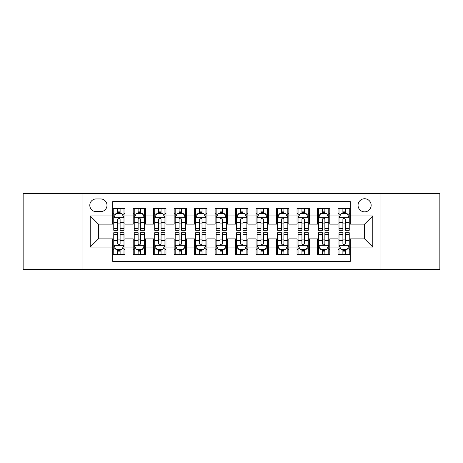 <?xml version="1.0" encoding="UTF-8"?>
<svg xmlns="http://www.w3.org/2000/svg" width="463" height="463" viewBox="0 0 463 463"><rect width="100%" height="100%" fill="white"/><g stroke="black" fill="none" stroke-linecap="round" stroke-linejoin="round"><path stroke-width="0.69" d="M364.601 198.737A6.551 6.551 0 0 0 358.044 205.288A6.551 6.551 0 0 0 364.601 211.84A6.551 6.551 0 0 0 371.152 205.288A6.551 6.551 0 0 0 364.601 198.737M380.98 269.379L439.85 269.379L439.85 193.621L380.98 193.621L380.98 269.379L82.02 269.379L82.02 193.621L23.15 193.621L23.15 269.379L82.02 269.379M350.265 208.466L337.978 208.466L337.978 215.937L329.789 215.937L329.789 224.127L337.978 224.127L337.978 215.937M329.789 215.937L329.789 208.466L317.502 208.466L317.502 215.937L309.313 215.937L309.313 224.127L317.502 224.127L317.502 215.937M309.313 215.937L309.313 208.466L297.026 208.466L297.026 215.937L288.837 215.937L288.837 224.127L297.026 224.127L297.026 215.937M288.837 215.937L288.837 208.466L276.55 208.466L276.55 215.937L268.361 215.937L268.361 224.127L276.55 224.127L276.55 215.937M268.361 215.937L268.361 208.466L256.074 208.466L256.074 215.937L247.879 215.937L247.879 224.127L256.074 224.127L256.074 215.937M247.879 215.937L247.879 208.466L235.598 208.466L235.598 215.937L227.402 215.937L227.402 224.127L235.598 224.127L235.598 215.937M227.402 215.937L227.402 208.466L215.121 208.466L215.121 215.937L206.926 215.937L206.926 224.127L215.121 224.127L215.121 215.937M206.926 215.937L206.926 208.466L194.639 208.466L194.639 215.937L186.45 215.937L186.45 224.127L194.639 224.127L194.639 215.937M186.45 215.937L186.45 208.466L174.163 208.466L174.163 215.937L165.974 215.937L165.974 224.127L174.163 224.127L174.163 215.937M165.974 215.937L165.974 208.466L153.687 208.466L153.687 215.937L145.498 215.937L145.498 224.127L153.687 224.127L153.687 215.937M145.498 215.937L145.498 208.466L133.211 208.466L133.211 224.127L125.022 224.127L125.022 208.466L112.735 208.466M112.735 254.534L125.022 254.534L125.022 238.873L133.211 238.873L133.211 254.534L145.498 254.534L145.498 238.873L153.687 238.873L153.687 247.063L145.498 247.063M153.687 247.063L153.687 254.534L165.974 254.534L165.974 238.873L174.163 238.873L174.163 247.063L165.974 247.063M174.163 247.063L174.163 254.534L186.45 254.534L186.45 238.873L194.639 238.873L194.639 247.063L186.45 247.063M194.639 247.063L194.639 254.534L206.926 254.534L206.926 238.873L215.121 238.873L215.121 247.063L206.926 247.063M215.121 247.063L215.121 254.534L227.402 254.534L227.402 238.873L235.598 238.873L235.598 247.063L227.402 247.063M235.598 247.063L235.598 254.534L247.879 254.534L247.879 238.873L256.074 238.873L256.074 247.063L247.879 247.063M256.074 247.063L256.074 254.534L268.361 254.534L268.361 238.873L276.55 238.873L276.55 247.063L268.361 247.063M276.55 247.063L276.55 254.534L288.837 254.534L288.837 238.873L297.026 238.873L297.026 247.063L288.837 247.063M297.026 247.063L297.026 254.534L309.313 254.534L309.313 238.873L317.502 238.873L317.502 247.063L309.313 247.063M317.502 247.063L317.502 254.534L329.789 254.534L329.789 238.873L337.978 238.873L337.978 247.063L329.789 247.063M96.148 211.637L100.656 211.637A6.349 6.349 0 0 0 106.999 205.288A6.349 6.349 0 0 0 100.656 198.94L96.148 198.94A6.349 6.349 0 0 0 89.799 205.288A6.349 6.349 0 0 0 96.148 211.637M380.98 193.621L82.02 193.621M350.265 215.937L350.265 201.602L112.735 201.602L112.735 224.127L98.399 224.127L98.399 238.873L112.735 238.873L112.735 261.398L350.265 261.398L350.265 238.873L364.601 238.873L364.601 224.127L350.265 224.127L350.265 215.937L372.79 215.937L372.79 247.063L350.265 247.063M112.735 247.063L90.21 247.063L90.21 215.937L112.735 215.937M337.978 247.063L337.978 254.534L350.265 254.534M112.735 213.582L113.759 213.582M117.648 213.582L120.108 213.582M123.997 213.582L125.022 213.582M112.735 223.924L113.759 223.924M117.648 223.924L120.108 223.924M123.997 223.924L125.022 223.924M112.735 239.076L113.759 239.076M117.648 239.076L120.108 239.076M123.997 239.076L125.022 239.076M112.735 249.418L113.759 249.418M117.648 249.418L120.108 249.418M123.997 249.418L125.022 249.418M133.211 223.924L134.235 223.924M138.124 223.924L140.584 223.924M144.473 223.924L145.498 223.924M133.211 213.582L134.235 213.582M138.124 213.582L140.584 213.582M144.473 213.582L145.498 213.582M133.211 239.076L134.235 239.076M138.124 239.076L140.584 239.076M144.473 239.076L145.498 239.076M133.211 249.418L134.235 249.418M138.124 249.418L140.584 249.418M144.473 249.418L145.498 249.418M153.687 239.076L154.711 239.076M158.601 239.076L161.06 239.076M164.95 239.076L165.974 239.076M153.687 249.418L154.711 249.418M158.601 249.418L161.06 249.418M164.95 249.418L165.974 249.418M153.687 213.582L154.711 213.582M158.601 213.582L161.06 213.582M164.95 213.582L165.974 213.582M153.687 223.924L154.711 223.924M158.601 223.924L161.06 223.924M164.95 223.924L165.974 223.924M174.163 239.076L175.188 239.076M179.083 239.076L181.537 239.076M185.426 239.076L186.45 239.076M174.163 249.418L175.188 249.418M179.083 249.418L181.537 249.418M185.426 249.418L186.45 249.418M174.163 213.582L175.188 213.582M179.083 213.582L181.537 213.582M185.426 213.582L186.45 213.582M174.163 223.924L175.188 223.924M179.083 223.924L181.537 223.924M185.426 223.924L186.45 223.924M194.639 239.076L195.664 239.076M199.559 239.076L202.013 239.076M205.902 239.076L206.926 239.076M194.639 249.418L195.664 249.418M199.559 249.418L202.013 249.418M205.902 249.418L206.926 249.418M194.639 213.582L195.664 213.582M199.559 213.582L202.013 213.582M205.902 213.582L206.926 213.582M194.639 223.924L195.664 223.924M199.559 223.924L202.013 223.924M205.902 223.924L206.926 223.924M215.121 239.076L216.14 239.076M220.035 239.076L222.489 239.076M226.378 239.076L227.402 239.076M215.121 249.418L216.14 249.418M220.035 249.418L222.489 249.418M226.378 249.418L227.402 249.418M215.121 213.582L216.14 213.582M220.035 213.582L222.489 213.582M226.378 213.582L227.402 213.582M215.121 223.924L216.14 223.924M220.035 223.924L222.489 223.924M226.378 223.924L227.402 223.924M235.598 239.076L236.622 239.076M240.511 239.076L242.965 239.076M246.86 239.076L247.879 239.076M235.598 249.418L236.622 249.418M240.511 249.418L242.965 249.418M246.86 249.418L247.879 249.418M235.598 213.582L236.622 213.582M240.511 213.582L242.965 213.582M246.86 213.582L247.879 213.582M235.598 223.924L236.622 223.924M240.511 223.924L242.965 223.924M246.86 223.924L247.879 223.924M256.074 239.076L257.098 239.076M260.987 239.076L263.441 239.076M267.336 239.076L268.361 239.076M256.074 249.418L257.098 249.418M260.987 249.418L263.441 249.418M267.336 249.418L268.361 249.418M256.074 213.582L257.098 213.582M260.987 213.582L263.441 213.582M267.336 213.582L268.361 213.582M256.074 223.924L257.098 223.924M260.987 223.924L263.441 223.924M267.336 223.924L268.361 223.924M276.55 239.076L277.574 239.076M281.463 239.076L283.917 239.076M287.812 239.076L288.837 239.076M276.55 249.418L277.574 249.418M281.463 249.418L283.917 249.418M287.812 249.418L288.837 249.418M276.55 213.582L277.574 213.582M281.463 213.582L283.917 213.582M287.812 213.582L288.837 213.582M276.55 223.924L277.574 223.924M281.463 223.924L283.917 223.924M287.812 223.924L288.837 223.924M297.026 239.076L298.05 239.076M301.94 239.076L304.399 239.076M308.289 239.076L309.313 239.076M297.026 249.418L298.05 249.418M301.94 249.418L304.399 249.418M308.289 249.418L309.313 249.418M297.026 213.582L298.05 213.582M301.94 213.582L304.399 213.582M308.289 213.582L309.313 213.582M297.026 223.924L298.05 223.924M301.94 223.924L304.399 223.924M308.289 223.924L309.313 223.924M317.502 239.076L318.527 239.076M322.416 239.076L324.876 239.076M328.765 239.076L329.789 239.076M317.502 249.418L318.527 249.418M322.416 249.418L324.876 249.418M328.765 249.418L329.789 249.418M317.502 213.582L318.527 213.582M322.416 213.582L324.876 213.582M328.765 213.582L329.789 213.582M317.502 223.924L318.527 223.924M322.416 223.924L324.876 223.924M328.765 223.924L329.789 223.924M337.978 239.076L339.003 239.076M342.892 239.076L345.352 239.076M349.241 239.076L350.265 239.076M337.978 249.418L339.003 249.418M342.892 249.418L345.352 249.418M349.241 249.418L350.265 249.418M337.978 213.582L339.003 213.582M342.892 213.582L345.352 213.582M349.241 213.582L350.265 213.582M337.978 223.924L339.003 223.924M342.892 223.924L345.352 223.924M349.241 223.924L350.265 223.924M98.399 224.127L90.21 215.937M98.399 238.873L90.21 247.063M372.79 215.937L364.601 224.127M372.79 247.063L364.601 238.873M120.108 211.128L117.648 211.128M123.997 228.6L120.108 228.6L120.108 230.273L123.997 230.273L123.997 217.778L121.948 213.686L115.808 213.686L113.759 217.778L113.759 230.273L117.648 230.273L117.648 228.6L113.759 228.6M113.759 217.778L113.759 208.466M123.997 217.778L123.997 208.466M117.648 213.686L117.648 208.466M120.108 208.466L120.108 213.686M120.108 228.6L120.108 219.317C119.286 217.737 118.47 217.737 117.648 219.317L117.648 228.6M117.648 251.872L120.108 251.872M113.759 234.4L117.648 234.4L117.648 232.727L113.759 232.727L113.759 245.222L115.808 249.314L121.948 249.314L123.997 245.222L123.997 232.727L120.108 232.727L120.108 234.4L123.997 234.4M123.997 245.222L123.997 254.534M113.759 245.222L113.759 254.534M120.108 249.314L120.108 254.534M117.648 254.534L117.648 249.314M117.648 234.4L117.648 243.683C118.47 245.263 119.286 245.263 120.108 243.683L120.108 234.4M140.584 211.128L138.124 211.128M144.473 228.6L140.584 228.6L140.584 230.273L144.473 230.273L144.473 217.778L142.425 213.686L136.284 213.686L134.235 217.778L134.235 230.273L138.124 230.273L138.124 228.6L134.235 228.6M134.235 217.778L134.235 208.466M144.473 217.778L144.473 208.466M138.124 213.686L138.124 208.466M140.584 208.466L140.584 213.686M140.584 228.6L140.584 219.317C139.768 217.737 138.946 217.737 138.124 219.317L138.124 228.6M161.06 211.128L158.601 211.128M164.95 228.6L161.06 228.6L161.06 230.273L164.95 230.273L164.95 217.778L162.901 213.686L156.76 213.686L154.711 217.778L154.711 230.273L158.601 230.273L158.601 228.6L154.711 228.6M154.711 217.778L154.711 208.466M164.95 217.778L164.95 208.466M158.601 213.686L158.601 208.466M161.06 208.466L161.06 213.686M161.06 228.6L161.06 219.317C160.244 217.737 159.422 217.737 158.601 219.317L158.601 228.6M181.537 211.128L179.083 211.128M185.426 228.6L181.537 228.6L181.537 230.273L185.426 230.273L185.426 217.778L183.383 213.686L177.236 213.686L175.188 217.778L175.188 230.273L179.083 230.273L179.083 228.6L175.188 228.6M175.188 217.778L175.188 208.466M185.426 217.778L185.426 208.466M179.083 213.686L179.083 208.466M181.537 208.466L181.537 213.686M181.537 228.6L181.537 219.317C180.72 217.737 179.899 217.737 179.083 219.317L179.083 228.6M202.013 211.128L199.559 211.128M205.902 228.6L202.013 228.6L202.013 230.273L205.902 230.273L205.902 217.778L203.859 213.686L197.713 213.686L195.664 217.778L195.664 230.273L199.559 230.273L199.559 228.6L195.664 228.6M195.664 217.778L195.664 208.466M205.902 217.778L205.902 208.466M199.559 213.686L199.559 208.466M202.013 208.466L202.013 213.686M202.013 228.6L202.013 219.317C201.197 217.737 200.375 217.737 199.559 219.317L199.559 228.6M138.124 251.872L140.584 251.872M134.235 234.4L138.124 234.4L138.124 232.727L134.235 232.727L134.235 245.222L136.284 249.314L142.425 249.314L144.473 245.222L144.473 232.727L140.584 232.727L140.584 234.4L144.473 234.4M144.473 245.222L144.473 254.534M134.235 245.222L134.235 254.534M140.584 249.314L140.584 254.534M138.124 254.534L138.124 249.314M138.124 234.4L138.124 243.683C138.946 245.263 139.762 245.263 140.584 243.683L140.584 234.4M158.601 251.872L161.06 251.872M154.711 234.4L158.601 234.4L158.601 232.727L154.711 232.727L154.711 245.222L156.76 249.314L162.901 249.314L164.95 245.222L164.95 232.727L161.06 232.727L161.06 234.4L164.95 234.4M164.95 245.222L164.95 254.534M154.711 245.222L154.711 254.534M161.06 249.314L161.06 254.534M158.601 254.534L158.601 249.314M158.601 234.4L158.601 243.683C159.422 245.263 160.239 245.263 161.06 243.683L161.06 234.4M179.083 251.872L181.537 251.872M175.188 234.4L179.083 234.4L179.083 232.727L175.188 232.727L175.188 245.222L177.236 249.314L183.383 249.314L185.426 245.222L185.426 232.727L181.537 232.727L181.537 234.4L185.426 234.4M185.426 245.222L185.426 254.534M175.188 245.222L175.188 254.534M181.537 249.314L181.537 254.534M179.083 254.534L179.083 249.314M179.083 234.4L179.083 243.683C179.899 245.263 180.715 245.263 181.537 243.683L181.537 234.4M199.559 251.872L202.013 251.872M195.664 234.4L199.559 234.4L199.559 232.727L195.664 232.727L195.664 245.222L197.713 249.314L203.859 249.314L205.902 245.222L205.902 232.727L202.013 232.727L202.013 234.4L205.902 234.4M205.902 245.222L205.902 254.534M195.664 245.222L195.664 254.534M202.013 249.314L202.013 254.534M199.559 254.534L199.559 249.314M199.559 234.4L199.559 243.683C200.375 245.263 201.191 245.263 202.013 243.683L202.013 234.4M222.489 211.128L220.035 211.128M226.378 228.6L222.489 228.6L222.489 230.273L226.378 230.273L226.378 217.778L224.335 213.686L218.189 213.686L216.14 217.778L216.14 230.273L220.035 230.273L220.035 228.6L216.14 228.6M216.14 217.778L216.14 208.466M226.378 217.778L226.378 208.466M220.035 213.686L220.035 208.466M222.489 208.466L222.489 213.686M222.489 228.6L222.489 219.317C221.673 217.737 220.851 217.737 220.035 219.317L220.035 228.6M220.035 251.872L222.489 251.872M216.14 234.4L220.035 234.4L220.035 232.727L216.14 232.727L216.14 245.222L218.189 249.314L224.335 249.314L226.378 245.222L226.378 232.727L222.489 232.727L222.489 234.4L226.378 234.4M226.378 245.222L226.378 254.534M216.14 245.222L216.14 254.534M222.489 249.314L222.489 254.534M220.035 254.534L220.035 249.314M220.035 234.4L220.035 243.683C220.851 245.263 221.673 245.263 222.489 243.683L222.489 234.4M242.965 211.128L240.511 211.128M246.86 228.6L242.965 228.6L242.965 230.273L246.86 230.273L246.86 217.778L244.811 213.686L238.665 213.686L236.622 217.778L236.622 230.273L240.511 230.273L240.511 228.6L236.622 228.6M236.622 217.778L236.622 208.466M246.86 217.778L246.86 208.466M240.511 213.686L240.511 208.466M242.965 208.466L242.965 213.686M242.965 228.6L242.965 219.317C242.149 217.737 241.327 217.737 240.511 219.317L240.511 228.6M263.441 211.128L260.987 211.128M267.336 228.6L263.441 228.6L263.441 230.273L267.336 230.273L267.336 217.778L265.287 213.686L259.141 213.686L257.098 217.778L257.098 230.273L260.987 230.273L260.987 228.6L257.098 228.6M257.098 217.778L257.098 208.466M267.336 217.778L267.336 208.466M260.987 213.686L260.987 208.466M263.441 208.466L263.441 213.686M263.441 228.6L263.441 219.317C262.625 217.737 261.809 217.737 260.987 219.317L260.987 228.6M283.917 211.128L281.463 211.128M287.812 228.6L283.917 228.6L283.917 230.273L287.812 230.273L287.812 217.778L285.764 213.686L279.617 213.686L277.574 217.778L277.574 230.273L281.463 230.273L281.463 228.6L277.574 228.6M277.574 217.778L277.574 208.466M287.812 217.778L287.812 208.466M281.463 213.686L281.463 208.466M283.917 208.466L283.917 213.686M283.917 228.6L283.917 219.317C283.101 217.737 282.285 217.737 281.463 219.317L281.463 228.6M304.399 211.128L301.94 211.128M308.289 228.6L304.399 228.6L304.399 230.273L308.289 230.273L308.289 217.778L306.24 213.686L300.099 213.686L298.05 217.778L298.05 230.273L301.94 230.273L301.94 228.6L298.05 228.6M298.05 217.778L298.05 208.466M308.289 217.778L308.289 208.466M301.94 213.686L301.94 208.466M304.399 208.466L304.399 213.686M304.399 228.6L304.399 219.317C303.578 217.737 302.761 217.737 301.94 219.317L301.94 228.6M324.876 211.128L322.416 211.128M328.765 228.6L324.876 228.6L324.876 230.273L328.765 230.273L328.765 217.778L326.716 213.686L320.575 213.686L318.527 217.778L318.527 230.273L322.416 230.273L322.416 228.6L318.527 228.6M318.527 217.778L318.527 208.466M328.765 217.778L328.765 208.466M322.416 213.686L322.416 208.466M324.876 208.466L324.876 213.686M324.876 228.6L324.876 219.317C324.054 217.737 323.238 217.737 322.416 219.317L322.416 228.6M240.511 251.872L242.965 251.872M236.622 234.4L240.511 234.4L240.511 232.727L236.622 232.727L236.622 245.222L238.665 249.314L244.811 249.314L246.86 245.222L246.86 232.727L242.965 232.727L242.965 234.4L246.86 234.4M246.86 245.222L246.86 254.534M236.622 245.222L236.622 254.534M242.965 249.314L242.965 254.534M240.511 254.534L240.511 249.314M240.511 234.4L240.511 243.683C241.327 245.263 242.149 245.263 242.965 243.683L242.965 234.4M260.987 251.872L263.441 251.872M257.098 234.4L260.987 234.4L260.987 232.727L257.098 232.727L257.098 245.222L259.141 249.314L265.287 249.314L267.336 245.222L267.336 232.727L263.441 232.727L263.441 234.4L267.336 234.4M267.336 245.222L267.336 254.534M257.098 245.222L257.098 254.534M263.441 249.314L263.441 254.534M260.987 254.534L260.987 249.314M260.987 234.4L260.987 243.683C261.803 245.263 262.625 245.263 263.441 243.683L263.441 234.4M281.463 251.872L283.917 251.872M277.574 234.4L281.463 234.4L281.463 232.727L277.574 232.727L277.574 245.222L279.617 249.314L285.764 249.314L287.812 245.222L287.812 232.727L283.917 232.727L283.917 234.4L287.812 234.4M287.812 245.222L287.812 254.534M277.574 245.222L277.574 254.534M283.917 249.314L283.917 254.534M281.463 254.534L281.463 249.314M281.463 234.4L281.463 243.683C282.28 245.263 283.101 245.263 283.917 243.683L283.917 234.4M301.94 251.872L304.399 251.872M298.05 234.4L301.94 234.4L301.94 232.727L298.05 232.727L298.05 245.222L300.099 249.314L306.24 249.314L308.289 245.222L308.289 232.727L304.399 232.727L304.399 234.4L308.289 234.4M308.289 245.222L308.289 254.534M298.05 245.222L298.05 254.534M304.399 249.314L304.399 254.534M301.94 254.534L301.94 249.314M301.94 234.4L301.94 243.683C302.756 245.263 303.578 245.263 304.399 243.683L304.399 234.4M322.416 251.872L324.876 251.872M318.527 234.4L322.416 234.4L322.416 232.727L318.527 232.727L318.527 245.222L320.575 249.314L326.716 249.314L328.765 245.222L328.765 232.727L324.876 232.727L324.876 234.4L328.765 234.4M328.765 245.222L328.765 254.534M318.527 245.222L318.527 254.534M324.876 249.314L324.876 254.534M322.416 254.534L322.416 249.314M322.416 234.4L322.416 243.683C323.232 245.263 324.054 245.263 324.876 243.683L324.876 234.4M345.352 211.128L342.892 211.128M349.241 228.6L345.352 228.6L345.352 230.273L349.241 230.273L349.241 217.778L347.192 213.686L341.052 213.686L339.003 217.778L339.003 230.273L342.892 230.273L342.892 228.6L339.003 228.6M339.003 217.778L339.003 208.466M349.241 217.778L349.241 208.466M342.892 213.686L342.892 208.466M345.352 208.466L345.352 213.686M345.352 228.6L345.352 219.317C344.53 217.737 343.714 217.737 342.892 219.317L342.892 228.6M342.892 251.872L345.352 251.872M339.003 234.4L342.892 234.4L342.892 232.727L339.003 232.727L339.003 245.222L341.052 249.314L347.192 249.314L349.241 245.222L349.241 232.727L345.352 232.727L345.352 234.4L349.241 234.4M349.241 245.222L349.241 254.534M339.003 245.222L339.003 254.534M345.352 249.314L345.352 254.534M342.892 254.534L342.892 249.314M342.892 234.4L342.892 243.683C343.714 245.263 344.53 245.263 345.352 243.683L345.352 234.4M133.211 247.063L125.022 247.063M133.211 215.937L125.022 215.937M123.945 217.679L113.811 217.679M113.759 214.815L115.241 214.815M122.516 214.815L123.997 214.815M117.648 222.529L113.759 222.529M123.997 222.529L120.108 222.529M120.108 212.43L117.648 212.43M113.811 245.321L123.945 245.321M123.997 248.185L122.516 248.185M115.241 248.185L113.759 248.185M120.108 240.471L123.997 240.471M113.759 240.471L117.648 240.471M117.648 250.57L120.108 250.57M144.421 217.679L134.287 217.679M134.235 214.815L135.723 214.815M142.992 214.815L144.473 214.815M138.124 222.529L134.235 222.529M144.473 222.529L140.584 222.529M140.584 212.43L138.124 212.43M164.897 217.679L154.764 217.679M154.711 214.815L156.199 214.815M163.468 214.815L164.95 214.815M158.601 222.529L154.711 222.529M164.95 222.529L161.06 222.529M161.06 212.43L158.601 212.43M185.374 217.679L175.24 217.679M175.188 214.815L176.675 214.815M183.944 214.815L185.426 214.815M179.083 222.529L175.188 222.529M185.426 222.529L181.537 222.529M181.537 212.43L179.083 212.43M205.856 217.679L195.716 217.679M195.664 214.815L197.151 214.815M204.42 214.815L205.902 214.815M199.559 222.529L195.664 222.529M205.902 222.529L202.013 222.529M202.013 212.43L199.559 212.43M134.287 245.321L144.421 245.321M144.473 248.185L142.992 248.185M135.723 248.185L134.235 248.185M140.584 240.471L144.473 240.471M134.235 240.471L138.124 240.471M138.124 250.57L140.584 250.57M154.764 245.321L164.897 245.321M164.95 248.185L163.468 248.185M156.199 248.185L154.711 248.185M161.06 240.471L164.95 240.471M154.711 240.471L158.601 240.471M158.601 250.57L161.06 250.57M175.24 245.321L185.374 245.321M185.426 248.185L183.944 248.185M176.675 248.185L175.188 248.185M181.537 240.471L185.426 240.471M175.188 240.471L179.083 240.471M179.083 250.57L181.537 250.57M195.716 245.321L205.856 245.321M205.902 248.185L204.42 248.185M197.151 248.185L195.664 248.185M202.013 240.471L205.902 240.471M195.664 240.471L199.559 240.471M199.559 250.57L202.013 250.57M226.332 217.679L216.192 217.679M216.14 214.815L217.627 214.815M224.896 214.815L226.378 214.815M220.035 222.529L216.14 222.529M226.378 222.529L222.489 222.529M222.489 212.43L220.035 212.43M216.192 245.321L226.332 245.321M226.378 248.185L224.896 248.185M217.627 248.185L216.14 248.185M222.489 240.471L226.378 240.471M216.14 240.471L220.035 240.471M220.035 250.57L222.489 250.57M246.808 217.679L236.668 217.679M236.622 214.815L238.104 214.815M245.373 214.815L246.86 214.815M240.511 222.529L236.622 222.529M246.86 222.529L242.965 222.529M242.965 212.43L240.511 212.43M267.284 217.679L257.144 217.679M257.098 214.815L258.58 214.815M265.849 214.815L267.336 214.815M260.987 222.529L257.098 222.529M267.336 222.529L263.441 222.529M263.441 212.43L260.987 212.43M287.76 217.679L277.626 217.679M277.574 214.815L279.056 214.815M286.325 214.815L287.812 214.815M281.463 222.529L277.574 222.529M287.812 222.529L283.917 222.529M283.917 212.43L281.463 212.43M308.236 217.679L298.103 217.679M298.05 214.815L299.532 214.815M306.801 214.815L308.289 214.815M301.94 222.529L298.05 222.529M308.289 222.529L304.399 222.529M304.399 212.43L301.94 212.43M328.713 217.679L318.579 217.679M318.527 214.815L320.008 214.815M327.277 214.815L328.765 214.815M322.416 222.529L318.527 222.529M328.765 222.529L324.876 222.529M324.876 212.43L322.416 212.43M236.668 245.321L246.808 245.321M246.86 248.185L245.373 248.185M238.104 248.185L236.622 248.185M242.965 240.471L246.86 240.471M236.622 240.471L240.511 240.471M240.511 250.57L242.965 250.57M257.144 245.321L267.284 245.321M267.336 248.185L265.849 248.185M258.58 248.185L257.098 248.185M263.441 240.471L267.336 240.471M257.098 240.471L260.987 240.471M260.987 250.57L263.441 250.57M277.626 245.321L287.76 245.321M287.812 248.185L286.325 248.185M279.056 248.185L277.574 248.185M283.917 240.471L287.812 240.471M277.574 240.471L281.463 240.471M281.463 250.57L283.917 250.57M298.103 245.321L308.236 245.321M308.289 248.185L306.801 248.185M299.532 248.185L298.05 248.185M304.399 240.471L308.289 240.471M298.05 240.471L301.94 240.471M301.94 250.57L304.399 250.57M318.579 245.321L328.713 245.321M328.765 248.185L327.277 248.185M320.008 248.185L318.527 248.185M324.876 240.471L328.765 240.471M318.527 240.471L322.416 240.471M322.416 250.57L324.876 250.57M349.189 217.679L339.055 217.679M339.003 214.815L340.484 214.815M347.759 214.815L349.241 214.815M342.892 222.529L339.003 222.529M349.241 222.529L345.352 222.529M345.352 212.43L342.892 212.43M339.055 245.321L349.189 245.321M349.241 248.185L347.759 248.185M340.484 248.185L339.003 248.185M345.352 240.471L349.241 240.471M339.003 240.471L342.892 240.471M342.892 250.57L345.352 250.57"/></g></svg>
